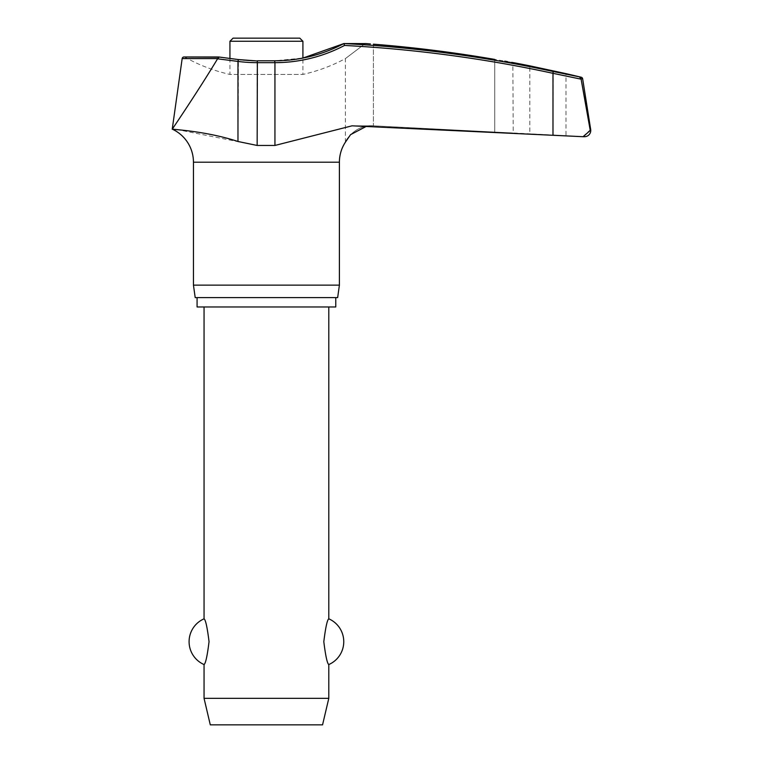 <?xml version="1.0" encoding="UTF-8"?>
<svg xmlns="http://www.w3.org/2000/svg" width="763" height="763" viewBox="0 0 763 763"><rect width="100%" height="100%" fill="white"/><g stroke="black" fill="none" stroke-linecap="round" stroke-linejoin="round"><path stroke-width="0.57" stroke-dasharray="3.81 2.86" d="M581.101 79.171L552.984 73.324A1331.54 1323.395 -90 0 0 344.523 45.446L344.275 43.529A149.319 148.403 -90 0 1 274.642 60.983A149.319 148.403 -90 0 0 344.275 43.529L343.913 43.558A1333.409 1325.255 90 0 1 553.175 71.503L581.234 77.244M590.676 129.491L582.779 136.691L584.191 136.691A6.238 6.238 0 0 0 584.515 136.701L583.142 136.701M546.737 134.755L565.993 135.738L565.993 73.639L529.818 65.847L529.818 133.84L546.737 134.755M584.191 136.691L513.222 132.972L512.841 62.547M373.403 44.168L373.403 125.828L372.525 125.819L374.509 125.866L373.403 125.828C355.31 124.283 345.029 141.117 345.391 142.204C344.876 141.165 355.835 124.016 373.403 125.828L373.403 44.168A1335.136 1332.98 90 0 1 494.758 59.419L494.758 132.047C518.668 133.248 518.668 133.248 494.758 132.047L374.509 125.866L494.758 132.047C518.668 133.248 518.668 133.248 494.758 132.047L494.758 59.419L504.753 61.145M335.777 297.608L197.073 297.608L335.777 297.608M365.305 43.529L345.429 58.57L365.305 43.529L345.429 58.57L365.305 43.529L343.913 43.558M369.55 43.863L370.389 43.93M507.49 61.622L511.763 62.356M553.175 71.503L552.984 135.242L352.058 125.819L274.938 145.456L257.15 145.456L177.665 129.672M366.412 126.324L372.525 125.819L352.058 125.819L372.525 125.819M257.474 60.983L274.642 60.983L257.379 60.792L257.15 62.661A150.998 149.891 -90 0 1 237.97 61.422L217.569 58.808L219.076 57.206L238.514 59.752A149.319 148.232 90 0 0 257.474 60.983A149.319 148.232 90 0 1 238.514 59.752L219.076 57.206L184.932 57.206A1.869 1.869 0 0 0 184.017 56.967M345.391 142.204L345.391 58.598A166.811 166.811 0 0 1 302.911 74.431L302.911 58.064L274.728 60.792L274.938 62.661L257.15 62.661L257.15 145.456M229.94 58.455L229.94 74.431L302.911 74.431L229.94 74.431A166.811 166.811 0 0 1 184.932 57.206L218.695 56.977L238.438 59.562L237.97 141.489M299.792 38.15L233.058 38.15M328.796 698.345L204.055 698.345M204.055 664.554C205.619 663.552 207.288 655.932 209.043 641.683C207.288 627.434 205.619 619.814 204.055 618.822M328.796 306.964L204.055 306.964L328.796 306.964M328.796 618.822C327.232 619.814 325.572 627.434 323.808 641.683C325.572 655.932 327.232 663.552 328.796 664.554M322.558 724.85L210.292 724.85M193.449 285.133L339.401 285.133M337.647 297.608L195.204 297.608M197.073 306.964L335.777 306.964M172.247 129.138C174.174 126.4 199.401 89.023 217.569 58.808M344.523 45.446A150.998 150.073 90 0 1 274.938 62.661L274.938 145.456M374.509 125.866L354.709 125.866L374.509 125.866M193.449 162.204L339.401 162.204M217.646 58.579L182.166 58.579M582.646 78.77L581.044 78.77M302.911 41.269L229.94 41.269M274.642 60.983L257.379 60.792L238.438 59.562"/><path stroke-width="1.14" d="M590.753 130.463A6.238 6.238 0 0 0 590.676 129.491L590.171 129.491L581.044 78.77L579.699 77.244L581.044 78.77L590.257 130.463L583.142 136.701L584.515 136.701A6.238 6.238 0 0 0 590.753 130.463M274.642 60.983L274.938 62.661A150.998 150.073 90 0 0 344.523 45.446L343.913 43.558L366.078 43.586M177.665 129.672L172.247 129.138C170.54 129.386 205.047 130.673 237.97 141.489L257.15 145.456L274.938 145.456L352.058 125.819L582.779 136.691L552.984 135.242L552.984 73.324L581.101 79.171M335.777 297.608L335.777 306.964L197.073 306.964L197.073 297.608M366.412 126.324L350.57 134.65L345.391 142.204A36.386 36.386 0 0 0 339.401 162.204L339.401 285.133L193.449 285.133L193.449 162.204A36.386 36.386 0 0 0 172.247 129.138C174.174 126.4 199.401 89.023 217.569 58.808L237.97 61.422A150.998 149.891 -90 0 0 257.15 62.661L274.938 62.661L274.938 145.456M339.401 285.133L337.647 297.608L195.204 297.608L193.449 285.133M581.044 78.77L582.646 78.77A1.869 1.869 0 0 0 581.234 77.244A1335.536 1335.536 0 0 0 565.993 73.639L529.818 65.847A1335.536 1335.536 0 0 0 513.222 62.614M366.154 43.596L369.55 43.863M370.389 43.93L365.305 43.529M504.753 61.145L507.49 61.622M511.763 62.356L512.841 62.547M582.646 78.77L590.676 129.491M219.067 57.196L184.017 56.967A1.869 1.869 0 0 0 182.166 58.579L217.646 58.579L219.076 57.206M229.94 58.455L229.94 41.269L233.058 38.15L299.792 38.15L302.911 41.269L302.911 58.064L343.913 43.548A1333.409 1325.255 90 0 1 553.175 71.503L581.234 77.244M204.055 306.964L204.055 618.822C205.619 619.814 207.288 627.434 209.043 641.683C207.288 655.932 205.619 663.552 204.055 664.554L204.055 698.345L210.292 724.85L322.558 724.85L328.796 698.345L328.796 664.554C327.232 663.552 325.572 655.932 323.808 641.683C325.572 627.434 327.232 619.814 328.796 618.822L328.796 306.964M204.055 698.345L328.796 698.345M494.758 59.419C518.611 63.548 518.611 63.548 494.758 59.419A1335.136 1332.98 90 0 0 373.403 44.168M257.474 60.983L238.438 59.562L237.97 61.422L237.97 141.489M343.913 43.548C322.244 54.955 299.182 60.697 274.728 60.792L257.379 60.792L257.15 145.456M339.401 162.204L193.449 162.204M229.94 41.269L302.911 41.269M344.523 45.446A1331.54 1323.395 -90 0 1 552.984 73.324L553.175 71.503M328.796 664.554A24.95 24.95 0 0 0 328.796 618.822M204.055 618.822A24.95 24.95 0 0 0 204.055 664.554M218.638 56.967L184.017 56.967M218.695 56.977L238.438 59.562M182.166 58.579L172.247 129.138"/></g></svg>
